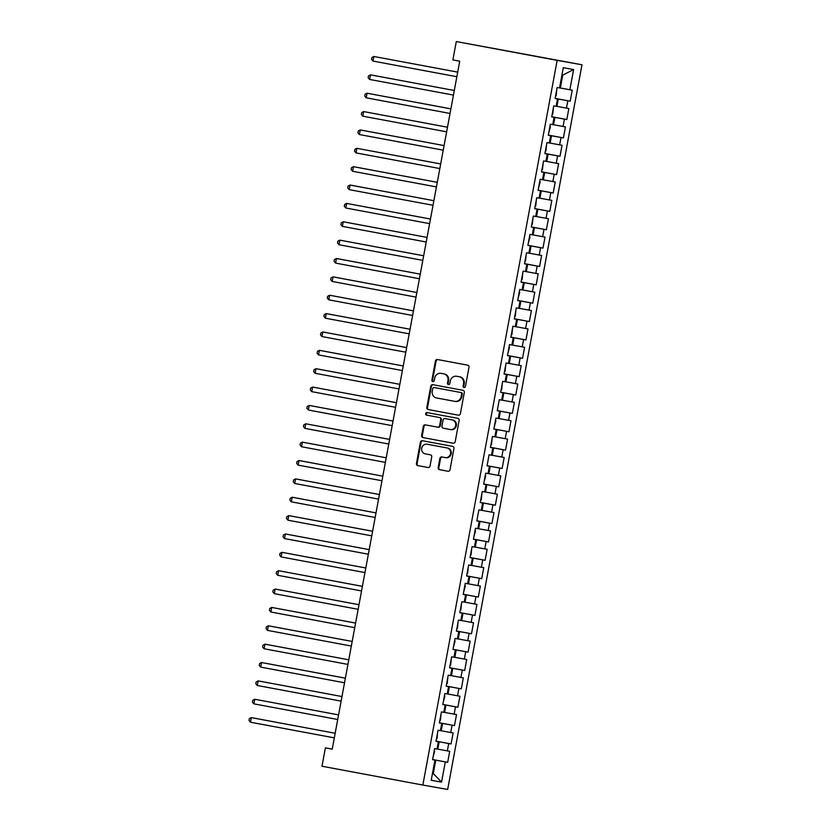 <?xml version="1.0" encoding="UTF-8"?>
<svg xmlns="http://www.w3.org/2000/svg" width="831" height="831" viewBox="0 0 831 831"><rect width="100%" height="100%" fill="white"/><g stroke="black" fill="none" stroke-linecap="round" stroke-linejoin="round"><path stroke-width="1.25" d="M464.041 387.475A1.288 1.195 -80 0 0 465.443 386.425L468.996 367.271A1.828 1.704 -80 0 0 467.656 365.162L437.449 359.522A1.828 1.704 -80 0 0 435.434 361.007L431.891 380.162A1.288 1.195 -80 0 0 432.837 381.647A1.288 1.195 -80 0 0 434.239 380.598L434.696 378.126A5.869 5.464 -80 0 1 441.136 373.358L443.65 373.825A5.869 5.464 -80 0 1 447.951 380.598L447.494 383.081A1.288 1.195 -80 0 0 448.439 384.556A1.288 1.195 -80 0 0 449.841 383.517L450.298 381.034A5.869 5.464 -80 0 1 456.697 376.266A5.869 5.464 -80 0 1 456.738 376.266L459.252 376.744A5.869 5.464 -80 0 1 463.553 383.507L463.096 385.989A1.288 1.195 -80 0 0 464.041 387.475M438.176 467.552A1.828 1.704 -80 0 0 439.516 469.66L447.992 471.25A1.828 1.704 -80 0 0 450.007 469.754L453.944 448.48A1.828 1.704 -80 0 0 452.604 446.372L422.397 440.731A1.828 1.704 -80 0 0 420.382 442.217L416.445 463.49A1.828 1.704 -80 0 0 417.785 465.609L428.027 467.521A1.828 1.704 -80 0 0 430.032 466.025L431.725 456.925A1.828 1.704 -80 0 0 430.375 454.806L425.306 453.861A4.903 4.571 -80 0 1 421.701 448.221A4.903 4.571 -80 0 1 427.092 444.221L446.974 447.93A4.903 4.571 -80 0 1 450.568 453.57A4.903 4.571 -80 0 1 445.229 457.58L441.874 456.957A1.828 1.704 -80 0 0 439.859 458.442L438.176 467.552L438.841 467.666A1.828 1.704 -80 0 0 440.191 469.785L448.138 471.26M445.187 457.569A4.903 4.571 -80 0 0 445.229 457.58L445.894 457.694A4.903 4.571 -80 0 0 445.894 457.694A4.903 4.571 -80 0 0 451.243 453.684A4.903 4.571 -80 0 0 447.649 448.044L446.974 447.93M332.223 749.147L459.73 61.193L452.895 59.915L456.292 41.55L557.154 60.372L422.844 785.056L321.981 766.234L325.388 747.869L332.223 749.147M458.38 415.178A1.828 1.704 -80 0 0 460.395 413.693L464.332 392.419A1.828 1.704 -80 0 0 462.992 390.31L432.785 384.67A1.828 1.704 -80 0 0 430.78 386.155L426.833 407.429A1.828 1.704 -80 0 0 428.173 409.548L458.38 415.178M459.138 420.455L455.201 441.728A1.828 1.704 -80 0 1 453.196 443.214A1.828 1.704 -80 0 0 453.196 443.214L422.979 437.573A1.828 1.704 -80 0 1 421.639 435.465L423.322 426.355A1.828 1.704 -80 0 1 425.327 424.87A1.828 1.704 -80 0 0 425.327 424.87L437.584 427.155A1.828 1.704 -80 0 0 439.599 425.669L440.721 419.624A1.828 1.704 -80 0 0 439.37 417.505L426.625 415.126A1.288 1.195 -80 0 1 425.68 413.651A1.288 1.195 -80 0 1 427.082 412.602A1.288 1.195 -80 0 0 427.082 412.602L457.798 418.336A1.828 1.704 -80 0 1 459.138 420.455M557.154 60.372L581.98 64.766L447.67 789.45L422.844 785.056M555.139 98.37L570.211 101.185L572.247 90.163L569.869 89.748L573.619 69.544L563.283 67.716L559.533 87.92L557.154 87.494L555.108 98.515L557.497 98.941L556.136 106.285L553.747 105.859L551.711 116.88L554.09 117.306L552.729 124.65L550.351 124.224L548.304 135.245L550.683 135.671L549.322 143.015L546.943 142.589L544.897 153.61L547.286 154.036L545.925 161.38L543.536 160.954L541.5 171.975L543.879 172.401L542.518 179.745L540.129 179.319L538.093 190.341L540.472 190.766L539.111 198.11L536.733 197.685L534.686 208.706L537.075 209.132L535.704 216.476L533.325 216.05L531.289 227.071L533.668 227.497L532.307 234.841L529.918 234.415L527.882 245.436L530.261 245.862L528.9 253.206L526.522 252.78L524.475 263.801L526.864 264.227L525.493 271.571L523.115 271.145L521.068 282.166L523.457 282.592L522.097 289.936L519.707 289.51L517.671 300.531L520.05 300.957L518.689 308.301L516.311 307.875L514.264 318.896L516.643 319.322L515.282 326.666L512.904 326.24L510.857 337.261L513.246 337.677L511.886 345.031L509.496 344.605L507.461 355.626L509.839 356.042L508.479 363.396L506.1 362.97L504.053 373.992L506.432 374.407L505.071 381.761L502.693 381.336L500.646 392.357L503.035 392.772L501.675 400.127L499.286 399.701L497.25 410.722L499.628 411.137L498.268 418.492L495.889 418.066L493.843 429.087L496.221 429.502L494.861 436.857L492.482 436.431L490.435 447.452L492.825 447.867L491.464 455.222L489.075 454.796L487.039 465.817L489.417 466.233L488.057 473.587L485.678 473.161L483.632 484.182L486.01 484.598L484.65 491.952L482.271 491.526L480.225 502.547L482.614 502.963L481.253 510.317L478.864 509.891L476.828 520.912L479.207 521.328L477.846 528.682L475.467 528.256L473.421 539.277L475.799 539.693L474.439 547.047L472.06 546.621L470.014 557.643L472.403 558.058L471.042 565.412L468.653 564.987L466.617 576.008L468.996 576.423L467.635 583.778L465.256 583.352L463.21 594.373L465.589 594.788L464.228 602.143L461.849 601.717L459.803 612.738L462.192 613.153L460.831 620.508L458.442 620.082L456.406 631.103L458.785 631.518L457.424 638.873L455.045 638.447L452.999 649.468L455.378 649.884L454.017 657.238L451.638 656.812L449.592 667.833L451.981 668.249L450.62 675.603L448.231 675.177L446.195 686.198L448.574 686.614L447.213 693.958L444.834 693.542L442.788 704.563L445.167 704.979L443.806 712.323L441.427 711.907L439.381 722.928L441.77 723.344L440.409 730.688L438.02 730.272L435.984 741.294L438.363 741.709L437.002 749.053L434.613 748.638L432.577 759.659L434.956 760.074L432.587 759.617M570.211 101.185L567.833 100.769L566.462 108.113L556.147 106.212M551.732 116.735L566.804 119.55L568.851 108.529L566.462 108.113M566.804 119.55L564.426 119.134L563.065 126.478L552.74 124.577M548.325 135.1L563.408 137.915L565.444 126.894L563.065 126.478M563.408 137.915L561.018 137.499L559.658 144.843L549.333 142.942M544.928 153.465L560.001 156.28L562.036 145.259L559.658 144.843M560.001 156.28L557.611 155.864L556.251 163.208L545.936 161.307M541.521 171.83L556.593 174.645L558.64 163.624L556.251 163.208M556.593 174.645L554.215 174.23L552.854 181.574L542.529 179.673M538.114 190.195L553.186 193.01L555.233 181.989L552.854 181.574M553.186 193.01L550.808 192.595L549.447 199.939L539.122 198.038M534.717 208.56L549.79 211.375L551.826 200.354L549.447 199.939M549.79 211.375L547.4 210.96L546.04 218.304L535.725 216.403M531.31 226.925L546.383 229.74L548.429 218.719L546.04 218.304M546.383 229.74L544.004 229.325L542.643 236.669L532.318 234.768M527.903 245.29L542.975 248.105L545.022 237.084L542.643 236.669M542.975 248.105L540.597 247.69L539.236 255.034L528.911 253.133M524.506 263.656L539.579 266.471L541.615 255.449L539.236 255.034M539.579 266.471L537.19 266.055L535.829 273.399L525.514 271.498M521.099 282.021L536.172 284.836L538.218 273.815L535.829 273.399M536.172 284.836L533.793 284.42L532.432 291.764L522.107 289.863M517.692 300.386L532.764 303.201L534.811 292.18L532.432 291.764M532.764 303.201L530.386 302.785L529.025 310.129L518.7 308.228M514.296 318.751L529.368 321.566L531.404 310.545L529.025 310.129M529.368 321.566L526.979 321.15L525.618 328.494L515.303 326.593M510.888 337.116L525.961 339.931L528.007 328.91L525.618 328.494M525.961 339.931L523.582 339.515L522.221 346.859L511.896 344.958M507.481 355.481L522.554 358.296L524.6 347.275L522.221 346.859M522.554 358.296L520.175 357.881L518.814 365.225L508.489 363.324M504.085 373.846L519.157 376.661L521.193 365.64L518.814 365.225M519.157 376.661L516.768 376.246L515.407 383.59L505.092 381.689M500.678 392.211L515.75 395.026L517.796 384.005L515.407 383.59M515.75 395.026L513.371 394.611L512.01 401.955L501.685 400.054M497.27 410.576L512.343 413.391L514.389 402.37L512.01 401.955M512.343 413.391L509.964 412.976L508.603 420.32L498.278 418.419M493.874 428.941L508.946 431.756L510.982 420.735L508.603 420.32M508.946 431.756L506.557 431.331L505.196 438.685L494.881 436.784M490.467 447.307L505.539 450.122L507.585 439.1L505.196 438.685M505.539 450.122L503.16 449.696L501.799 457.05L491.474 455.149M487.059 465.672L502.132 468.487L504.178 457.466L501.799 457.05M502.132 468.487L499.753 468.061L498.392 475.415L488.067 473.514M483.663 484.037L498.735 486.852L500.771 475.831L498.392 475.415M498.735 486.852L496.346 486.426L494.985 493.78L484.67 491.879M480.256 502.402L495.328 505.217L497.374 494.196L494.985 493.78M495.328 505.217L492.949 504.791L491.588 512.145L481.263 510.244M476.849 520.767L491.921 523.582L493.967 512.561L491.588 512.145M491.921 523.582L489.542 523.156L488.181 530.51L477.856 528.609M473.452 539.132L488.524 541.947L490.56 530.926L488.181 530.51M488.524 541.947L486.135 541.521L484.774 548.875L474.459 546.975M470.045 557.497L485.117 560.312L487.163 549.291L484.774 548.875M485.117 560.312L482.738 559.886L481.378 567.241L471.052 565.34M466.638 575.862L481.71 578.677L483.756 567.656L481.378 567.241M481.71 578.677L479.331 578.251L477.97 585.606L467.645 583.705M463.231 594.227L478.313 597.042L480.349 586.021L477.97 585.606M478.313 597.042L475.924 596.616L474.563 603.971L464.249 602.07M459.834 612.592L474.906 615.407L476.952 604.386L474.563 603.971M474.906 615.407L472.527 614.982L471.156 622.336L460.841 620.435M456.427 630.958L471.499 633.773L473.545 622.751L471.156 622.336M471.499 633.773L469.12 633.347L467.76 640.701L457.434 638.8M453.02 649.323L468.102 652.138L470.138 641.117L467.76 640.701M468.102 652.138L465.713 651.712L464.352 659.066L454.027 657.165M449.623 667.688L464.695 670.503L466.731 659.482L464.352 659.066M464.695 670.503L462.316 670.077L460.945 677.431L450.631 675.53M446.216 686.053L461.288 688.868L463.334 677.847L460.945 677.431M461.288 688.868L458.909 688.442L457.549 695.796L447.223 693.895M442.809 704.418L457.891 707.233L459.927 696.212L457.549 695.796M457.891 707.233L455.502 706.807L454.142 714.161L443.816 712.26M439.412 722.783L454.484 725.598L456.52 714.577L454.142 714.161M454.484 725.598L452.095 725.172L450.734 732.527L440.42 730.626M436.005 741.148L451.077 743.963L453.124 732.942L450.734 732.527M451.077 743.963L448.698 743.537L447.338 750.892L437.013 748.991M432.598 759.513L447.67 762.328L449.716 751.307L447.338 750.892M447.67 762.328L445.291 761.902L441.552 782.106L431.216 780.278L434.956 760.074M438.363 741.709L435.984 741.252M441.552 782.106L432.587 772.872L433.387 773.007L435.766 760.157L432.598 759.565M445.291 761.902L435.766 760.157M441.77 723.344L439.391 722.887M437.812 749.136L439.173 741.792L435.995 741.2M448.698 743.537L439.173 741.792M445.167 704.979L442.798 704.522M441.219 730.771L442.58 723.427L439.402 722.835M452.095 725.172L442.58 723.427M448.574 686.614L446.195 686.157M444.616 712.406L445.977 705.062L442.809 704.47M455.502 706.807L445.977 705.062M451.981 668.249L449.602 667.792M448.023 694.041L449.384 686.697L446.205 686.105M458.909 688.442L449.384 686.697M455.378 649.884L453.009 649.427M451.43 675.676L452.791 668.332L449.613 667.74M462.316 670.077L452.791 668.332M458.785 631.518L456.406 631.061M454.827 657.311L456.188 649.967L453.02 649.375M465.713 651.712L456.188 649.967M462.192 613.153L459.813 612.696M458.234 638.946L459.595 631.602L456.416 631.009M469.12 633.347L459.595 631.602M465.589 594.788L463.22 594.331M461.641 620.58L463.002 613.236L459.823 612.644M472.527 614.982L463.002 613.236M468.996 576.423L466.617 575.966M465.038 602.215L466.409 594.871L463.231 594.279M475.924 596.616L466.409 594.871M472.403 558.058L470.024 557.601M468.445 583.85L469.806 576.506L466.627 575.914M479.331 578.251L469.806 576.506M475.799 539.693L473.431 539.236M471.852 565.485L473.213 558.141L470.034 557.549M482.738 559.886L473.213 558.141M479.207 521.328L476.828 520.871M475.249 547.12L476.62 539.776L473.441 539.184M486.135 541.521L476.62 539.776M482.614 502.963L480.235 502.506M478.656 528.755L480.017 521.411L476.838 520.819M489.542 523.156L480.017 521.411M486.01 484.598L483.642 484.141M482.063 510.39L483.424 503.046L480.245 502.454M492.949 504.791L483.424 503.046M489.417 466.233L487.039 465.776M485.47 492.025L486.831 484.681L483.652 484.089M496.346 486.426L486.831 484.681M492.825 447.867L490.446 447.41M488.867 473.66L490.228 466.316L487.049 465.724M499.753 468.061L490.228 466.316M496.221 429.502L493.853 429.045M492.274 455.295L493.635 447.951L490.456 447.358M503.16 449.696L493.635 447.951M499.628 411.137L497.25 410.68M495.681 436.929L497.042 429.585L493.863 428.993M506.557 431.331L497.042 429.585M503.035 392.772L500.657 392.315M499.078 418.564L500.439 411.22L497.26 410.628M509.964 412.976L500.439 411.22M506.432 374.407L504.064 373.95M502.485 400.199L503.846 392.855L500.667 392.263M513.371 394.611L503.846 392.855M509.839 356.042L507.461 355.585M505.892 381.834L507.253 374.49L504.074 373.898M516.768 376.246L507.253 374.49M513.246 337.677L510.868 337.22M509.289 363.469L510.65 356.125L507.471 355.533M520.175 357.881L510.65 356.125M516.643 319.322L514.275 318.855M512.696 345.104L514.057 337.76L510.878 337.168M523.582 339.515L514.057 337.76M520.05 300.957L517.671 300.49M516.103 326.739L517.464 319.395L514.285 318.803M526.979 321.15L517.464 319.395M523.457 282.592L521.079 282.125M519.5 308.374L520.86 301.03L517.682 300.438M530.386 302.785L520.86 301.03M526.864 264.227L524.486 263.759M522.907 290.009L524.268 282.665L521.089 282.073M533.793 284.42L524.268 282.665M530.261 245.862L527.882 245.394M526.314 271.644L527.675 264.3L524.496 263.707M537.19 266.055L527.675 264.3M533.668 227.497L531.289 227.029M529.711 253.278L531.071 245.934L527.903 245.342M540.597 247.69L531.071 245.934M537.075 209.132L534.697 208.664M533.118 234.913L534.478 227.569L531.3 226.977M544.004 229.325L534.478 227.569M540.472 190.766L538.104 190.299M536.525 216.548L537.886 209.204L534.707 208.612M547.4 210.96L537.886 209.204M543.879 172.401L541.5 171.934M539.921 198.183L541.282 190.839L538.114 190.247M550.808 192.595L541.282 190.839M547.286 154.036L544.907 153.569M543.329 179.818L544.689 172.474L541.511 171.882M554.215 174.23L544.689 172.474M550.683 135.671L548.315 135.204M546.736 161.453L548.096 154.109L544.918 153.517M557.611 155.864L548.096 154.109M554.09 117.306L551.711 116.849M550.132 143.088L551.493 135.744L548.325 135.152M561.018 137.499L551.493 135.744M557.497 98.941L555.118 98.484M553.539 124.723L554.9 117.379L551.722 116.787M564.426 119.134L554.9 117.379M556.947 106.358L558.307 99.014L555.129 98.422M567.833 100.769L558.307 99.014M332.234 749.084L325.388 747.869M456.292 41.55L581.98 64.766M569.869 89.748L560.343 87.993L562.732 75.143L561.933 74.998M560.343 87.993L559.543 87.847M573.619 69.544L562.732 75.143M464.394 387.475A1.288 1.195 -80 0 1 463.771 386.103L464.228 383.631A5.869 5.464 -80 0 0 459.927 376.859L459.252 376.744M457.32 376.37A5.869 5.464 -80 0 1 457.414 376.391L459.927 376.859M441.708 373.462A5.869 5.464 -80 0 1 441.76 373.472A5.869 5.464 -80 0 0 441.76 373.472L444.325 373.95A5.869 5.464 -80 0 1 448.626 380.712L448.169 383.195A1.288 1.195 -80 0 0 448.792 384.566M437.979 359.626A1.828 1.704 -80 0 0 436.109 361.132L432.556 380.286A1.288 1.195 -80 0 0 433.18 381.658M433.315 384.763A1.828 1.704 -80 0 0 431.445 386.28L427.508 407.554A1.828 1.704 -80 0 0 428.848 409.662L458.525 415.199M461.62 393.967A1.288 1.195 -80 0 0 460.675 392.481L434.166 387.537A1.288 1.195 -80 0 0 432.754 388.576L432.276 391.193A5.869 5.464 -80 0 0 436.576 397.966L454.692 401.342A5.869 5.464 -80 0 0 461.132 396.584L461.62 393.967L462.296 394.081A1.288 1.195 -80 0 0 461.35 392.606L460.675 392.481M434.831 387.651L434.842 387.651A1.288 1.195 -80 0 0 434.831 387.651L461.35 392.606M455.419 401.477L455.367 401.466A5.869 5.464 -80 0 0 461.807 396.699L461.132 396.584M462.296 394.081L461.807 396.699M453.331 443.235L422.979 437.573M425.867 424.963A1.828 1.704 -80 0 0 423.997 426.48L422.314 435.579A1.828 1.704 -80 0 0 423.654 437.698M438.269 427.279L438.259 427.269A1.828 1.704 -80 0 0 438.269 427.279A1.828 1.704 -80 0 0 440.274 425.784L441.386 419.748A1.828 1.704 -80 0 0 440.046 417.629L426.625 415.126M427.643 412.706A1.288 1.195 -80 0 0 427.29 415.251M450.298 429.523A4.903 4.571 -80 0 0 455.689 425.524A4.903 4.571 -80 0 0 452.085 419.884L445.084 418.575A1.828 1.704 -80 0 0 443.068 420.06L441.947 426.106A1.828 1.704 -80 0 0 443.297 428.214L450.298 429.523M450.381 429.544L450.973 429.648A4.903 4.571 -80 0 0 451.004 429.648A4.903 4.571 -80 0 0 456.354 425.638A4.903 4.571 -80 0 0 452.76 419.998L452.085 419.884M445.084 418.575L445.748 418.689A1.828 1.704 -80 0 0 445.738 418.689L452.76 419.998M442.404 457.05A1.828 1.704 -80 0 0 440.534 458.567L438.841 467.666M427.051 444.211L427.726 444.325A4.903 4.571 -80 0 0 427.685 444.325A4.903 4.571 -80 0 1 427.757 444.336L447.649 448.044M422.927 440.835A1.828 1.704 -80 0 0 421.057 442.341L417.11 463.615A1.828 1.704 -80 0 0 418.46 465.724L428.162 467.541M555.513 96.334L556.157 95.731L556.791 89.436M457.704 72.11L373.867 56.487L373.015 61.078L456.853 76.722M457.704 72.131L373.867 56.487L371.893 57.536L371.55 59.375L373.015 61.078M552.106 114.699L552.75 114.096L553.394 107.801M369.608 79.444L368.143 77.74L368.486 75.901L370.46 74.852L454.297 90.496L372.143 75.143L370.46 74.852L369.608 79.444L453.446 95.087M548.709 133.064L550.371 126.956L549.987 126.167M450.901 108.84L367.053 93.217L366.211 97.809L450.038 113.452M450.89 108.861L367.053 93.217L365.079 94.267L364.747 96.105L366.211 97.809M545.302 151.429L545.946 150.827L546.58 144.532M447.494 127.205L363.656 111.583L362.804 116.174L446.642 131.817M447.494 127.226L363.656 111.583L361.682 112.632L361.34 114.47L362.804 116.174M541.895 169.794L542.539 169.192L543.183 162.897M359.397 134.539L357.932 132.835L358.275 130.997L360.249 129.948L444.086 145.591L361.932 130.238L360.249 129.948L359.397 134.539L443.235 150.182M538.498 188.159L540.16 182.041L539.776 181.262M440.69 163.936L356.842 148.313L355.99 152.904L439.828 168.548M440.679 163.956L356.842 148.313L354.868 149.362L354.536 151.2L355.99 152.904M535.091 206.524L535.735 205.922L536.369 199.627M352.593 171.269L351.129 169.566L351.471 167.727L353.445 166.678L437.283 182.321L355.117 166.969L353.445 166.678L352.593 171.269L436.431 186.913M531.684 224.889L532.328 224.287L532.972 217.992M349.186 189.634L347.722 187.931L348.064 186.092L350.038 185.043L433.875 200.686L351.721 185.334L350.038 185.043L349.186 189.634L433.024 205.278M528.287 243.254L529.949 237.136L529.565 236.357M430.479 219.031L346.631 203.408L345.779 207.999L429.617 223.643M430.468 219.052L346.631 203.408L344.657 204.457L344.325 206.296L345.779 207.999M524.88 261.62L525.524 261.017L526.158 254.722M342.382 226.364L340.918 224.661L341.261 222.822L343.234 221.773L427.072 237.417L344.907 222.064L343.234 221.773L342.382 226.364L426.22 242.008M521.473 279.985L522.117 279.382L522.761 273.087M423.665 255.761L339.827 240.138L338.975 244.73L422.813 260.373M423.665 255.782L339.827 240.138L337.853 241.187L337.511 243.026L338.975 244.73M518.077 298.35L519.739 292.232L519.354 291.452M335.568 263.095L334.104 261.391L334.446 259.552L336.42 258.503L420.257 274.147L338.103 258.794L336.42 258.503L335.568 263.095L419.406 278.738M514.669 316.715L515.313 316.112L515.947 309.807M332.171 281.46L330.707 279.756L331.05 277.918L333.023 276.868L416.861 292.512L334.696 277.159L333.023 276.868L332.171 281.46L416.009 297.103M511.262 335.08L511.906 334.478L512.55 328.172M413.454 310.856L329.616 295.234L328.764 299.825L412.602 315.468M413.454 310.877L329.616 295.234L327.643 296.283L327.3 298.121L328.764 299.825M507.866 353.445L509.528 347.327L509.143 346.537M325.357 318.19L323.893 316.486L324.235 314.648L326.209 313.599L410.047 329.242L327.892 313.889L326.209 313.599L325.357 318.19L409.195 333.833M504.459 371.81L505.103 371.208L505.736 364.902M406.65 347.587L322.812 331.964L321.961 336.555L405.798 352.199M406.639 347.607L322.812 331.964L320.839 333.013L320.496 334.851L321.961 336.555M501.051 390.175L501.695 389.573L502.329 383.268M318.553 354.92L317.089 353.217L317.432 351.378L319.405 350.329L403.243 365.972L321.078 350.62L319.405 350.329L318.553 354.92L402.391 370.564M497.655 408.54L498.932 401.633M315.146 373.285L313.682 371.582L314.025 369.743L315.998 368.694L399.836 384.338L317.681 368.985L315.998 368.694L315.146 373.285L398.984 388.929M494.248 426.905L495.91 420.787L495.525 419.998M396.439 402.682L312.601 387.059L311.75 391.65L395.587 407.294M396.429 402.703L312.601 387.059L310.628 388.108L310.285 389.947L311.75 391.65M490.841 445.271L491.485 444.668L492.118 438.363M308.343 410.015L306.878 408.312L307.221 406.473L309.194 405.424L393.032 421.068L310.867 405.715L309.194 405.424L308.343 410.015L392.18 425.659M487.444 463.636L488.721 456.728M389.625 439.412L305.787 423.789L304.935 428.38L388.773 444.024M389.625 439.433L305.787 423.789L303.814 424.838L303.471 426.677L304.935 428.38M484.037 482.001L485.699 475.883L485.314 475.093M301.539 446.746L300.074 445.042L300.406 443.203L302.391 442.154L386.218 457.798L304.063 442.445L302.391 442.154L301.539 446.746L385.376 462.389M480.63 500.366L481.274 499.763L481.907 493.458M298.132 465.111L296.667 463.407L297.01 461.569L298.983 460.519L382.821 476.163L300.656 460.81L298.983 460.519L298.132 465.111L381.969 480.754M477.233 518.731L478.511 511.823M379.414 494.507L295.576 478.885L294.725 483.476L378.562 499.119M379.414 494.528L295.576 478.885L293.603 479.934L293.26 481.772L294.725 483.476M473.826 537.096L475.488 530.978L475.103 530.188M291.328 501.831L289.863 500.137L290.196 498.299L292.18 497.239L376.007 512.893L293.852 497.54L292.18 497.239L291.328 501.831L375.155 517.484M470.419 555.461L471.063 554.859L471.696 548.553M372.61 531.238L288.773 515.604L287.921 520.196L371.758 535.85M372.61 531.258L288.773 515.604L286.799 516.664L286.456 518.502L287.921 520.196M467.012 573.826L467.656 573.224L468.3 566.919M284.514 538.561L283.049 536.868L283.392 535.029L285.365 533.969L369.203 549.623L287.048 534.271L285.365 533.969L284.514 538.561L368.351 554.215M463.615 592.191L465.277 586.073L464.893 585.284M281.117 556.926L279.652 555.233L279.985 553.394L281.958 552.335L365.796 567.988L283.641 552.636L281.958 552.335L281.117 556.926L364.944 572.58M460.208 610.556L460.852 609.954L461.485 603.649M362.399 586.333L278.562 570.7L277.71 575.291L361.547 590.945M362.399 586.354L278.562 570.7L276.588 571.759L276.245 573.587L277.71 575.291M456.801 628.922L457.445 628.319L458.089 622.014M274.303 593.656L272.838 591.952L273.181 590.124L275.154 589.065L358.992 604.719L276.837 589.366L275.154 589.065L274.303 593.656L358.14 609.31M453.404 647.287L455.066 641.168L454.682 640.379M355.595 623.063L271.747 607.43L270.906 612.021L354.733 627.675M355.585 623.084L271.747 607.43L269.774 608.489L269.441 610.318L270.906 612.021M449.997 665.652L450.641 665.049L451.275 658.744M267.499 630.386L266.034 628.683L266.377 626.854L268.351 625.795L352.188 641.449L270.023 626.096L268.351 625.795L267.499 630.386L351.336 646.04M446.59 684.017L447.234 683.414L447.878 677.109M264.092 648.751L262.627 647.048L262.97 645.22L264.944 644.16L348.781 659.814L266.626 644.461L264.944 644.16L264.092 648.751L347.929 664.405M443.193 702.382L444.855 696.264L444.471 695.474M345.384 678.158L261.536 662.525L260.685 667.116L344.522 682.77M345.374 678.179L261.536 662.525L259.563 663.585L259.23 665.413L260.685 667.116M439.786 720.747L440.43 720.145L441.064 713.839M257.288 685.482L255.823 683.778L256.166 681.95L258.14 680.89L341.977 696.544L259.812 681.191L258.14 680.89L257.288 685.482L341.125 701.135M436.379 739.112L437.023 738.51L437.667 732.204M338.57 714.889L254.733 699.255L253.881 703.847L337.718 719.501M338.57 714.909L254.733 699.255L252.759 700.315L252.416 702.143L253.881 703.847M432.982 757.477L434.644 751.359L434.26 750.57M250.474 722.212L249.02 720.508L249.352 718.68L251.326 717.62L335.163 733.274L253.008 717.922L251.326 717.62L250.474 722.212L334.311 737.866M464.228 383.631L463.553 383.507M457.414 376.391L456.738 376.266M448.169 383.195L447.494 383.081M448.626 380.712L447.951 380.598M444.325 373.95L443.65 373.825M432.556 380.286L431.891 380.162M436.109 361.132L435.434 361.007M463.771 386.103L463.096 385.989M428.848 409.662L428.173 409.548M427.508 407.554L426.833 407.429M431.445 386.28L430.78 386.155M422.314 435.579L421.639 435.465M423.997 426.48L423.322 426.355M440.274 425.784L439.599 425.669M441.386 419.748L440.721 419.624M440.046 417.629L439.37 417.505M440.534 458.567L439.859 458.442M445.863 457.694L445.26 457.59M427.757 444.336L427.092 444.221M418.46 465.724L417.785 465.609M417.11 463.615L416.445 463.49M421.057 442.341L420.382 442.217M440.191 469.785L439.516 469.66M457.362 376.381L456.697 376.266M451.004 429.648L450.34 429.534M445.738 418.689L445.063 418.575"/></g></svg>

